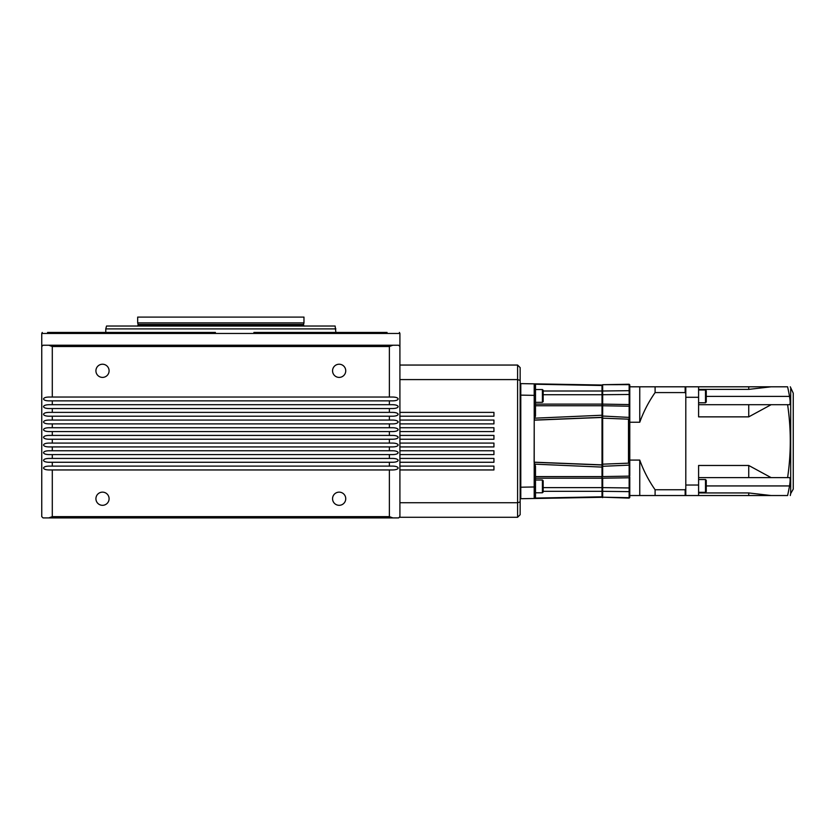 <?xml version="1.0" encoding="UTF-8"?>
<svg xmlns="http://www.w3.org/2000/svg" width="835" height="835" viewBox="0 0 835 835"><rect width="100%" height="100%" fill="white"/><g stroke="black" fill="none" stroke-linecap="round" stroke-linejoin="round"><path stroke-width="1.25" d="M368.788 332.434L380.029 332.434M387.064 332.434L253.892 332.434M398.159 398.953C397.815 397.794 396.061 397.157 392.878 397.032L48.774 397.032C45.601 397.157 43.837 397.794 43.503 398.953C43.837 400.111 45.601 400.748 48.774 400.873L392.878 400.873C396.061 400.748 397.815 400.111 398.159 398.953M398.159 406.624C397.815 405.466 396.061 404.829 392.878 404.704L48.774 404.704C45.601 404.829 43.837 405.466 43.503 406.624C43.837 407.783 45.601 408.419 48.774 408.545L392.878 408.545C396.061 408.419 397.815 407.783 398.159 406.624M389.371 516.635L392.878 517.909L48.774 517.909L52.292 516.635L389.371 516.635L389.371 469.948L392.878 469.948C396.061 469.823 397.815 469.186 398.159 468.028C397.815 466.869 396.061 466.233 392.878 466.107L389.371 466.107L389.371 462.266L392.878 462.266C396.061 462.152 397.815 461.505 398.159 460.356C397.815 459.198 396.061 458.551 392.878 458.436L389.371 458.436L389.371 454.595L392.878 454.595C396.061 454.47 397.815 453.833 398.159 452.674C397.815 451.516 396.061 450.879 392.878 450.754L389.371 450.754L389.371 446.923L392.878 446.923C396.061 446.798 397.815 446.161 398.159 445.003C397.815 443.844 396.061 443.208 392.878 443.082L389.371 443.082L389.371 439.241L392.878 439.241C396.061 439.127 397.815 438.479 398.159 437.331C397.815 436.173 396.061 435.526 392.878 435.411L389.371 435.411L389.371 431.57L392.878 431.57C396.061 431.445 397.815 430.808 398.159 429.649C397.815 428.491 396.061 427.854 392.878 427.729L389.371 427.729L389.371 423.898L392.878 423.898C396.061 423.773 397.815 423.136 398.159 421.978C397.815 420.819 396.061 420.182 392.878 420.057L389.371 420.057L389.371 416.216L392.878 416.216C396.061 416.101 397.815 415.454 398.159 414.306C397.815 413.148 396.061 412.5 392.878 412.386L389.371 412.386L389.371 408.545M389.371 412.386L48.774 412.386C45.601 412.5 43.837 413.148 43.503 414.306C43.837 415.454 45.601 416.101 48.774 416.216L389.371 416.216M389.371 420.057L48.774 420.057C45.601 420.182 43.837 420.819 43.503 421.978C43.837 423.136 45.601 423.773 48.774 423.898L389.371 423.898M389.371 427.729L48.774 427.729C45.601 427.854 43.837 428.491 43.503 429.649C43.837 430.808 45.601 431.445 48.774 431.57L389.371 431.57M389.371 435.411L48.774 435.411C45.601 435.526 43.837 436.173 43.503 437.331C43.837 438.479 45.601 439.127 48.774 439.241L389.371 439.241M389.371 443.082L48.774 443.082C45.601 443.208 43.837 443.844 43.503 445.003C43.837 446.161 45.601 446.798 48.774 446.923L389.371 446.923M389.371 450.754L48.774 450.754C45.601 450.879 43.837 451.516 43.503 452.674C43.837 453.833 45.601 454.47 48.774 454.595L389.371 454.595M389.371 458.436L48.774 458.436C45.601 458.551 43.837 459.198 43.503 460.356C43.837 461.505 45.601 462.152 48.774 462.266L389.371 462.266M389.371 466.107L48.774 466.107C45.601 466.233 43.837 466.869 43.503 468.028C43.837 469.186 45.601 469.823 48.774 469.948L389.371 469.948M95.921 370.813A6.586 6.586 0 0 0 102.507 377.399A6.586 6.586 0 0 0 109.093 370.813A6.586 6.586 0 0 0 102.507 364.227A6.586 6.586 0 0 0 95.921 370.813M332.56 370.813A6.586 6.586 0 0 0 339.156 377.399A6.586 6.586 0 0 0 345.742 370.813A6.586 6.586 0 0 0 339.156 364.227A6.586 6.586 0 0 0 332.56 370.813M332.56 498.725A6.586 6.586 0 0 0 339.156 505.311A6.586 6.586 0 0 0 345.742 498.725A6.586 6.586 0 0 0 339.156 492.139A6.586 6.586 0 0 0 332.56 498.725M95.921 498.725A6.586 6.586 0 0 0 102.507 505.311A6.586 6.586 0 0 0 109.093 498.725A6.586 6.586 0 0 0 102.507 492.139A6.586 6.586 0 0 0 95.921 498.725M215.399 332.434L47.564 332.434M322.028 332.434L361.753 332.434M119.635 332.434L126.669 332.434M335.889 328.906L105.774 328.906L106.536 326.036L335.127 326.036L335.889 332.434M220.826 322.884L303.971 322.884L303.971 317.091L137.681 317.091L137.681 322.884L220.826 322.884M260.927 332.434L307.958 332.434M102.34 332.434L107.778 332.434M61.633 332.434L72.875 332.434M52.292 516.635L52.292 469.948M52.292 466.107L52.292 462.266M52.292 458.436L52.292 454.595M52.292 450.754L52.292 446.923M52.292 443.082L52.292 439.241M52.292 435.411L52.292 431.57M52.292 427.729L52.292 423.898M52.292 420.057L52.292 416.216M52.292 412.386L52.292 408.545M389.371 404.704L389.371 400.873M52.292 404.704L52.292 400.873M389.371 397.032L389.371 346.504L52.292 346.504L48.774 345.231L392.878 345.231L389.371 346.504M52.292 397.032L52.292 346.504M48.774 345.231L43.034 345.231L41.75 346.504L41.75 333.457L399.913 333.457L399.913 346.504L398.629 345.231L392.878 345.231M41.75 399.005L41.75 400.163M392.878 517.909L398.629 517.909L399.913 516.635L399.913 346.504M41.75 346.504L41.75 516.635L43.034 517.909L48.774 517.909M517.596 365.052L520.153 367.609L520.153 380.416L517.596 379.591L399.913 379.591L399.913 412.386L493.934 412.386L493.934 416.216L399.913 416.216L399.913 420.057L493.934 420.057L493.934 423.898L399.913 423.898L399.913 427.729L493.934 427.729L493.934 431.57L399.913 431.57L399.913 435.411L493.934 435.411L493.934 439.241L399.913 439.241L399.913 443.082L493.934 443.082L493.934 446.923L399.913 446.923L399.913 450.754L493.934 450.754L493.934 454.595L399.913 454.595L399.913 458.436L493.934 458.436L493.934 462.266L399.913 462.266L399.913 466.107L493.934 466.107L493.934 469.948L399.913 469.948L399.913 502.743L517.596 502.743L517.596 365.052L399.913 365.052M399.913 516.635L399.913 517.272L517.596 517.272L517.596 502.743L520.153 501.908L520.153 514.715L517.596 517.272M520.153 380.416L520.153 501.908M603.559 384.674L629.131 384.246L629.778 384.883L629.778 405.361M629.152 404.724L629.152 394.485L629.778 394.381M629.152 404.61L629.141 406.207L602.672 405.758L602.682 394.704L629.152 394.485L629.141 390.686L602.672 390.999L602.682 394.704L602.014 394.611L602.014 391.542L602.672 390.999L602.661 384.695L629.141 384.643L629.141 390.686L629.778 391.208M629.778 477.098L629.778 487.953L602.682 487.619L602.682 478.152M535.506 478.204L602.014 478.204L602.014 404.119L535.506 404.119M602.014 465.001L534.202 462.277L535.506 466.306L535.506 486.972L534.202 486.972L534.202 498.485L602.014 497.295L602.014 478.204M706.264 396.395L789.513 396.395A253.224 253.224 0 0 0 787.603 386.803C791.163 386.803 791.163 386.803 787.603 386.803C791.163 386.803 791.163 386.803 787.603 386.803L685.806 386.803L685.806 495.531L629.778 495.531M685.806 386.803L685.159 386.803L685.159 392.575L685.806 393.546L685.806 386.803M685.159 386.803L629.778 386.803M789.513 396.395C790.327 401.437 790.327 404.203 789.513 404.704L787.603 404.704A249.989 249.989 0 0 1 787.603 477.62L789.513 477.62C790.327 478.111 790.327 480.887 789.513 485.939A253.224 253.224 0 0 1 787.603 495.531L685.806 495.531L685.806 488.788L685.159 489.748L685.159 495.531M629.778 422.249L639.756 422.249C643.555 411.676 648.67 401.792 655.099 392.575L685.159 392.575M685.159 489.748L655.099 489.748C648.67 480.542 643.555 470.648 639.756 460.085L629.778 460.085M655.099 386.803L655.099 392.575M639.756 422.249L639.756 386.803M629.131 463.467L629.141 465.137L602.672 466.295L602.672 476.576L629.141 476.127L629.141 465.137L629.778 463.561L628.494 463.164L628.494 419.17L629.131 418.857L629.141 406.207L629.778 406.561L629.778 405.226L629.778 475.762L629.152 477.777L602.682 478.194L602.014 477.536M655.099 489.748L655.099 495.531M639.756 460.085L639.756 495.531M629.778 487.953L629.778 497.451L629.131 498.088L629.141 491.638L602.672 491.324L602.672 497.19L629.141 497.691L629.778 497.107M629.131 498.088L602.672 497.19L628.494 498.088M629.778 477.15L629.152 477.777L629.141 491.638L629.778 491.116M629.131 463.373L629.131 418.951L629.778 418.773M602.682 487.619L602.672 491.324L602.014 490.782L602.014 487.723L602.682 487.619M602.014 406.134L602.672 405.758L602.672 416.039L629.778 417.437M628.494 384.246L625.3 384.298M628.494 419.17L602.014 418.137L602.014 416.31L602.672 416.039L602.672 466.295L602.014 466.024M602.014 404.119L602.014 385.029L534.202 383.849L534.202 395.362L535.506 395.362L535.506 416.018L534.577 418.189L602.014 415.235M602.661 384.695L602.014 385.352L602.661 384.695M602.014 496.971L602.661 497.639M602.014 496.815L534.577 498.098M535.506 486.972L535.506 497.18L534.202 498.485L587.6 497.545M547.269 498.255L534.264 498.485M534.264 383.849L547.269 384.079M587.6 384.778L534.202 383.849L535.506 385.154L535.506 395.362M534.577 384.225L602.014 385.509M534.577 418.189L534.202 420.057L602.014 417.333M534.577 464.145L602.014 467.099M602.014 417.458L534.202 420.057M602.014 417.416L534.223 420.182L534.202 395.362L520.789 395.122L520.789 383.599L520.153 384.246M535.506 497.18L534.202 498.485L520.789 498.714L520.789 487.212L534.202 486.972L534.223 420.182L534.202 462.277M602.014 464.949L534.139 462.193L534.223 420.182M534.212 497.149L534.212 496.533M534.212 493.381L534.202 490.615M534.212 390.07L534.212 388.964M534.212 385.801L534.202 384.351M520.789 383.609L534.202 383.849L535.506 385.154M602.014 464.865L534.264 462.193M520.153 487.212L520.789 487.212L520.789 395.112L520.153 395.112M520.153 498.088L520.789 498.725M790.693 388.766L790.693 493.568L793.25 489.133L793.25 393.191L790.275 386.803M787.603 495.531C791.163 495.531 791.163 495.531 787.603 495.531C791.163 495.531 791.163 495.531 787.603 495.531M789.785 484.3L789.879 483.538M789.973 482.755L790.087 481.325M790.129 480.052L790.087 479.019M698.592 404.704L771.122 404.704L748.734 416.863L698.592 416.863L698.592 397.293L685.806 397.293L685.806 485.041L698.592 485.041L698.592 465.471L748.734 465.471L771.122 477.62L698.592 477.62M698.592 492.942L748.734 492.942L771.122 495.531M787.603 477.62L771.122 477.62M771.122 404.704L787.603 404.704M771.122 386.803L748.734 389.381L698.592 389.381M698.592 495.531L698.592 485.041M698.592 397.293L698.592 386.803M748.734 495.531L748.734 492.942M748.734 477.62L748.734 465.471M748.734 416.863L748.734 404.704M748.734 389.381L748.734 386.803M543.178 480.762L543.178 492.013L542.406 492.786L542.406 479.989L543.178 480.762M542.406 389.548L543.178 390.31L543.178 401.572L542.406 402.334L542.406 389.548L535.506 389.548M706.264 480.302L706.264 491.564L705.502 492.326L705.502 479.54L706.264 480.302M706.264 390.77L706.264 402.021L705.502 402.794L705.502 389.997L706.264 390.77M220.826 324.439L303.554 324.439L303.648 325.326L138.015 325.326L138.099 324.439L220.826 324.439M535.506 405.747L602.014 405.747M535.506 476.587L602.014 476.587M602.014 487.619L543.178 487.619M629.778 385.217L629.141 384.643M602.014 385.749L602.672 385.144M602.014 496.585L602.672 497.19M602.672 476.576L602.014 476.19M628.494 463.164L602.014 464.197M543.178 391.01L602.014 391.01M543.178 394.715L602.014 394.715M543.178 491.314L602.014 491.314M789.513 485.939L706.264 485.939M399.401 332.434L399.913 333.457M303.554 324.439L303.971 322.884M137.504 326.13L138.015 325.326M304.159 326.13L303.648 325.326M138.099 324.439L137.681 322.884M105.774 332.434L105.774 328.906M42.261 332.434L41.75 333.457M602.014 404.798L602.682 404.13L629.152 404.558L629.778 405.184M790.275 495.531L790.693 493.568M535.506 479.989L542.406 479.989M535.506 492.786L542.406 492.786M535.506 402.334L542.406 402.334M698.592 479.54L705.502 479.54M698.592 492.326L705.502 492.326M698.592 389.997L705.502 389.997M698.592 402.794L705.502 402.794"/></g></svg>
